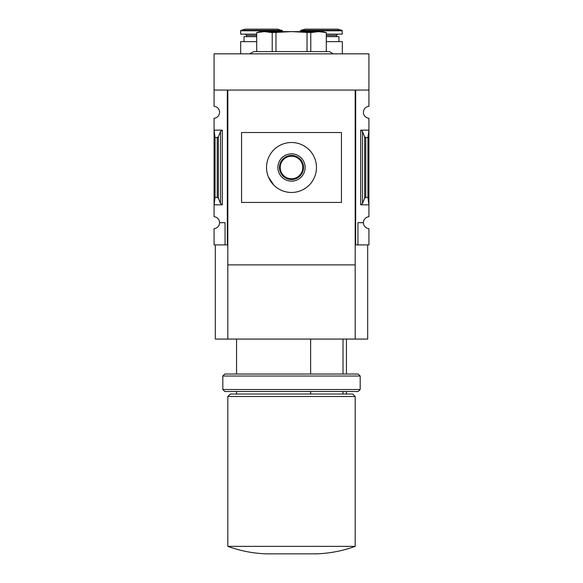 <?xml version="1.0" encoding="UTF-8"?>
<svg xmlns="http://www.w3.org/2000/svg" width="583" height="583" viewBox="0 0 583 583"><rect width="100%" height="100%" fill="white"/><g stroke="black" fill="none" stroke-linecap="round" stroke-linejoin="round"><path stroke-width="0.87" d="M343.008 394.013L343.008 391.514M343.008 374.031L343.008 339.066M219.572 222.684A5.998 5.998 0 0 1 214.078 228.653L214.078 244.911L227.312 244.911L227.312 90.066L214.078 90.066L214.078 106.317A5.998 5.998 0 0 1 219.572 112.293A5.998 5.998 0 0 1 214.078 118.262L214.078 216.708A5.998 5.998 0 0 1 219.572 222.684L225.067 222.684L225.067 244.911M227.815 244.911L227.312 244.911M222.32 130.147L214.078 130.147L215.076 137.588L217.248 137.588L218.37 136.757L220.52 131.488L222.32 130.147L222.32 204.822L214.078 204.822L215.076 197.382L215.076 137.588M222.32 204.822L220.52 203.489L218.37 198.22L217.248 197.382L215.076 197.382M355.185 244.911L355.688 244.911L355.688 90.066L368.922 90.066L368.922 53.847L214.078 53.847L214.078 90.066M368.922 228.653L368.922 244.911L357.933 244.911L357.933 222.684L363.428 222.684A5.998 5.998 0 0 0 368.922 228.653M355.688 244.911L357.933 244.911M368.922 90.066L368.922 106.317A5.998 5.998 0 0 0 363.428 112.293A5.998 5.998 0 0 0 368.922 118.262L368.922 216.708A5.998 5.998 0 0 0 363.428 222.684M362.48 203.489L364.63 198.22L365.752 197.382L367.924 197.382L368.922 204.822L360.68 204.822L362.48 203.489L362.48 131.488L360.68 130.147L368.922 130.147L367.924 137.588L365.752 137.588L364.63 136.757L362.48 131.488M367.924 197.382L367.924 137.588M367.676 244.911L367.676 339.066L355.185 339.066L355.185 264.886L227.815 264.886L227.815 90.066L355.185 90.066L355.185 264.886M355.185 339.066L227.815 339.066L227.815 264.886M227.815 339.066L215.324 339.066L215.324 244.911M256.702 41.641L240.677 41.641L240.677 53.847M256.702 36.642L244.051 36.642L244.051 41.641M256.702 34.142L240.677 34.142L240.677 30.782L282.383 30.782L282.383 31.62M282.012 30.301L241.049 30.301L245.334 29.15L277.727 29.15L282.383 30.782M342.323 53.847L342.323 41.641L326.298 41.641M338.949 41.641L338.949 36.642L326.298 36.642M337.703 34.142L336.457 35.395L336.457 36.642M341.951 30.301L300.988 30.301L305.273 29.15L337.666 29.15L341.951 30.301L342.323 34.142L326.298 34.142M241.551 132.523L241.551 202.454L241.551 132.523L341.449 132.523L341.449 202.454L241.551 202.454M273.857 185.161L268.442 177.072M266.526 167.489A24.974 24.974 0 0 0 303.991 189.118A24.974 24.974 0 0 0 303.991 145.859A24.974 24.974 0 0 0 266.526 167.489M277.88 167.489A13.62 13.62 0 0 0 298.314 179.287A13.62 13.62 0 0 0 298.314 155.69A13.62 13.62 0 0 0 277.88 167.489M227.815 546.358C240.32 550.906 253.226 553.405 266.526 553.85L316.474 553.85C329.774 553.405 342.68 550.906 355.185 546.358L355.185 396.506L227.815 396.506L227.815 546.358L355.185 546.358M227.815 396.506L230.314 394.013L352.686 394.013L355.185 396.506M310.637 394.013L310.637 391.514M310.637 374.031L310.637 339.066M333.287 53.847L329.395 51.603L253.605 51.603L249.713 53.847M256.702 51.603L256.702 32.597L264.463 31.62L272.225 32.597L291.5 31.62L310.775 32.597L318.537 31.62L326.298 32.597L326.298 51.603M272.225 51.603L272.225 32.597M275.97 51.603L275.97 32.597M307.03 51.603L307.03 32.597M310.775 51.603L310.775 32.597M256.702 32.582L260.28 31.62L322.72 31.62L326.298 32.582M280.219 167.489A11.281 11.281 0 0 0 297.141 177.261A11.281 11.281 0 0 0 297.141 157.716A11.281 11.281 0 0 0 280.219 167.489M279.461 167.489A12.039 12.039 0 0 0 297.519 177.91A12.039 12.039 0 0 0 297.519 157.06A12.039 12.039 0 0 0 279.461 167.489M224.819 374.031L358.181 374.031L360.185 376.028L222.815 376.028L224.819 374.031M360.185 389.517L358.181 391.514L224.819 391.514L222.815 389.517L360.185 389.517L360.185 376.028M222.815 389.517L222.815 376.028M217.248 197.382L217.248 137.588M360.68 204.822L360.68 130.147M365.752 197.382L365.752 137.588M364.63 198.22L364.63 136.757M256.702 35.395L246.543 35.395L246.543 36.642M336.457 35.395L326.298 35.395M342.323 30.782L300.617 30.782L300.617 31.62M220.52 203.489L220.52 131.488M218.37 198.22L218.37 136.757M346.448 394.013L346.448 391.514M346.448 374.031L346.448 339.066M246.543 35.395L245.297 34.142M241.049 30.301L240.677 30.782M300.988 30.301L300.617 30.782M236.552 394.013L236.552 391.514M236.552 374.031L236.552 339.066"/></g></svg>
